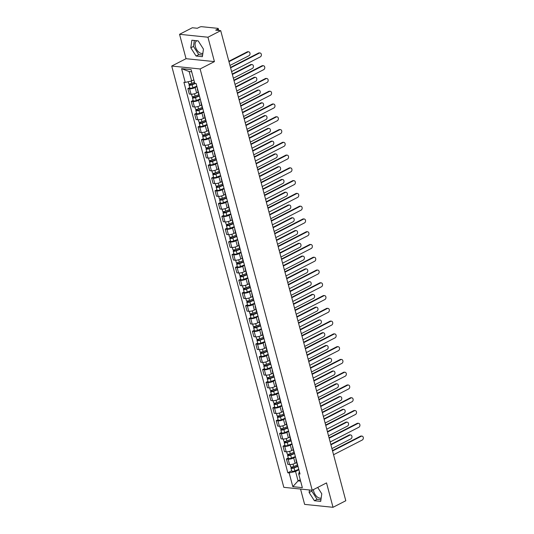 <?xml version="1.0" encoding="UTF-8"?>
<svg xmlns="http://www.w3.org/2000/svg" width="534" height="534" viewBox="0 0 534 534"><rect width="100%" height="100%" fill="white"/><g stroke="black" fill="none" stroke-linecap="round" stroke-linejoin="round"><path stroke-width="0.8" d="M202.867 53.253A6.895 3.985 62.8 0 1 195.391 46.612A6.895 3.985 62.8 0 1 196.666 40.924A6.895 3.985 62.8 0 1 197.093 40.764M321.194 497.955A6.895 3.985 62.8 0 1 313.712 491.313A6.895 3.985 62.8 0 1 313.418 489.625M300.549 489.051L304.627 504.383L333.016 507.3L345.798 500.745L220.716 30.665L207.94 37.22L179.551 34.303L186.039 58.7L171.721 66.042L283.821 487.335L312.21 490.245L200.117 68.959L214.428 61.61L207.94 37.22M179.551 34.303L192.327 27.748L197.346 28.262L199.342 27.241A1.769 0.507 -14.9 0 1 201.759 26.7L217.832 28.349A1.769 0.507 -14.9 0 1 218.252 28.556L218.76 30.465M333.016 507.3L326.528 482.903L312.21 490.245M218.019 30.385L217.678 29.123L215.689 30.144L220.716 30.665M217.678 29.123A1.769 0.507 -14.9 0 0 218.252 28.556M196.946 86.628L195.157 87.543A4.065 1.168 165.1 0 1 189.59 88.791L187.861 88.611L189.296 94.017L191.032 94.191A4.065 1.168 -14.9 0 0 196.592 92.943L198.141 92.155M197.72 89.552A4.065 1.168 165.1 0 1 197.36 89.218A4.065 1.168 165.1 0 1 197.507 88.751M189.744 87.643L187.861 88.611M197.36 89.218L198.795 94.618A4.065 1.168 -14.9 0 0 199.162 94.952M200.343 99.397L198.555 100.312A4.065 1.168 165.1 0 1 192.988 101.56L191.259 101.38L192.694 106.787L194.429 106.96A4.065 1.168 -14.9 0 0 199.99 105.719L201.538 104.924M201.118 102.321A4.065 1.168 165.1 0 1 200.757 101.987A4.065 1.168 165.1 0 1 200.904 101.52M193.141 100.419L191.259 101.38M200.757 101.987L202.192 107.394A4.065 1.168 -14.9 0 0 202.56 107.728M203.741 112.167L201.952 113.088A4.065 1.168 165.1 0 1 196.385 114.329L194.656 114.156L196.091 119.556L197.827 119.736A4.065 1.168 -14.9 0 0 203.394 118.488L204.936 117.694M204.515 115.097A4.065 1.168 165.1 0 1 204.155 114.763A4.065 1.168 165.1 0 1 204.302 114.289M196.539 113.188L194.656 114.156M204.155 114.763L205.59 120.163A4.065 1.168 -14.9 0 0 205.957 120.497M207.139 124.943L205.35 125.857A4.065 1.168 165.1 0 1 199.783 127.105L198.054 126.925L199.489 132.325L201.225 132.505A4.065 1.168 -14.9 0 0 206.792 131.257L208.333 130.47M207.92 127.866A4.065 1.168 165.1 0 1 207.552 127.533A4.065 1.168 165.1 0 1 207.706 127.059M199.936 125.957L198.054 126.925M207.552 127.533L208.988 132.933A4.065 1.168 -14.9 0 0 209.355 133.266M210.536 137.712L208.747 138.626A4.065 1.168 165.1 0 1 203.187 139.875L201.452 139.694L202.887 145.101L204.622 145.275A4.065 1.168 -14.9 0 0 210.189 144.033L211.731 143.239M211.317 140.636A4.065 1.168 165.1 0 1 210.95 140.302A4.065 1.168 165.1 0 1 211.104 139.835M203.334 138.733L201.452 139.694M210.95 140.302L212.385 145.709A4.065 1.168 -14.9 0 0 212.752 146.042M213.934 150.481L212.145 151.396A4.065 1.168 165.1 0 1 206.585 152.644L204.849 152.47L206.291 157.87L208.02 158.051A4.065 1.168 -14.9 0 0 213.587 156.802L215.129 156.008M214.715 153.405A4.065 1.168 165.1 0 1 214.348 153.078A4.065 1.168 165.1 0 1 214.501 152.604M206.731 151.502L204.849 152.47M214.348 153.078L215.789 158.478A4.065 1.168 -14.9 0 0 216.15 158.812M217.331 163.25L215.542 164.172A4.065 1.168 165.1 0 1 209.982 165.42L208.247 165.24L209.688 170.64L211.417 170.82A4.065 1.168 -14.9 0 0 216.984 169.572L218.526 168.784M218.112 166.181A4.065 1.168 165.1 0 1 217.745 165.847A4.065 1.168 165.1 0 1 217.899 165.373M210.129 164.272L208.247 165.24M217.745 165.847L219.187 171.247A4.065 1.168 -14.9 0 0 219.547 171.581M220.729 176.026L218.947 176.941A4.065 1.168 165.1 0 1 213.38 178.189L211.644 178.009L213.086 183.416L214.815 183.589A4.065 1.168 -14.9 0 0 220.382 182.348L221.924 181.553M221.51 178.95A4.065 1.168 165.1 0 1 221.143 178.616A4.065 1.168 165.1 0 1 221.296 178.149M213.527 177.048L211.644 178.009M221.143 178.616L222.585 184.023A4.065 1.168 -14.9 0 0 222.945 184.357M224.126 188.796L222.344 189.71A4.065 1.168 165.1 0 1 216.777 190.958L215.042 190.785L216.484 196.185L218.212 196.365A4.065 1.168 -14.9 0 0 223.779 195.117L225.321 194.323M224.907 191.719A4.065 1.168 165.1 0 1 224.54 191.386A4.065 1.168 165.1 0 1 224.694 190.918M216.931 189.817L215.042 190.785M224.54 191.386L225.982 196.792A4.065 1.168 -14.9 0 0 226.343 197.126M227.531 201.565L225.742 202.486A4.065 1.168 165.1 0 1 220.175 203.728L218.446 203.554L219.881 208.954L221.61 209.134A4.065 1.168 -14.9 0 0 227.177 207.886L228.726 207.092M228.305 204.495A4.065 1.168 165.1 0 1 227.945 204.162A4.065 1.168 165.1 0 1 228.091 203.688M220.328 202.586L218.446 203.554M227.945 204.162L229.38 209.562A4.065 1.168 -14.9 0 0 229.747 209.895M230.928 214.341L229.139 215.255A4.065 1.168 165.1 0 1 223.572 216.504L221.844 216.323L223.279 221.73L225.008 221.904A4.065 1.168 -14.9 0 0 230.575 220.655L232.123 219.868M231.703 217.265A4.065 1.168 165.1 0 1 231.342 216.931A4.065 1.168 165.1 0 1 231.489 216.464M223.726 215.356L221.844 216.323M231.342 216.931L232.777 222.338A4.065 1.168 -14.9 0 0 233.144 222.665M234.326 227.11L232.537 228.025A4.065 1.168 165.1 0 1 226.97 229.273L225.241 229.093L226.676 234.499L228.412 234.68A4.065 1.168 -14.9 0 0 233.972 233.431L235.521 232.637M235.1 230.034A4.065 1.168 165.1 0 1 234.74 229.7A4.065 1.168 165.1 0 1 234.887 229.233M227.124 228.131L225.241 229.093M234.74 229.7L236.175 235.107A4.065 1.168 -14.9 0 0 236.542 235.441M237.723 239.879L235.935 240.801A4.065 1.168 165.1 0 1 230.368 242.042L228.639 241.869L230.074 247.269L231.809 247.449A4.065 1.168 -14.9 0 0 237.37 246.201L238.918 245.406M238.498 242.81A4.065 1.168 165.1 0 1 238.137 242.476A4.065 1.168 165.1 0 1 238.284 242.002M230.521 240.901L228.639 241.869M238.137 242.476L239.572 247.876A4.065 1.168 -14.9 0 0 239.94 248.21M241.121 252.655L239.332 253.57A4.065 1.168 165.1 0 1 233.765 254.818L232.036 254.638L233.471 260.045L235.207 260.218A4.065 1.168 -14.9 0 0 240.774 258.97L242.316 258.182M241.895 255.579A4.065 1.168 165.1 0 1 241.535 255.245A4.065 1.168 165.1 0 1 241.682 254.778M233.919 253.67L232.036 254.638M241.535 255.245L242.97 260.645A4.065 1.168 -14.9 0 0 243.337 260.979M244.519 265.425L242.73 266.339A4.065 1.168 165.1 0 1 237.163 267.587L235.434 267.407L236.869 272.814L238.605 272.987A4.065 1.168 -14.9 0 0 244.172 271.746L245.713 270.952M245.3 268.348A4.065 1.168 165.1 0 1 244.932 268.015A4.065 1.168 165.1 0 1 245.086 267.547M237.316 266.446L235.434 267.407M244.932 268.015L246.368 273.421A4.065 1.168 -14.9 0 0 246.735 273.755M247.916 278.194L246.127 279.115A4.065 1.168 165.1 0 1 240.567 280.357L238.832 280.183L240.267 285.583L242.002 285.763A4.065 1.168 -14.9 0 0 247.569 284.515L249.111 283.721M248.697 281.124A4.065 1.168 165.1 0 1 248.33 280.791A4.065 1.168 165.1 0 1 248.484 280.317M240.714 279.215L238.832 280.183M248.33 280.791L249.765 286.191A4.065 1.168 -14.9 0 0 250.132 286.524M251.314 290.97L249.525 291.884A4.065 1.168 165.1 0 1 243.965 293.133L242.229 292.952L243.671 298.352L245.4 298.533A4.065 1.168 -14.9 0 0 250.967 297.284L252.509 296.497M252.095 293.894A4.065 1.168 165.1 0 1 251.728 293.56A4.065 1.168 165.1 0 1 251.881 293.086M244.111 291.985L242.229 292.952M251.728 293.56L253.169 298.96A4.065 1.168 -14.9 0 0 253.53 299.294M254.711 303.739L252.929 304.654A4.065 1.168 165.1 0 1 247.362 305.902L245.627 305.722L247.068 311.128L248.797 311.302A4.065 1.168 -14.9 0 0 254.364 310.06L255.906 309.266M255.492 306.663A4.065 1.168 165.1 0 1 255.125 306.329A4.065 1.168 165.1 0 1 255.279 305.862M247.509 304.76L245.627 305.722M255.125 306.329L256.567 311.736A4.065 1.168 -14.9 0 0 256.927 312.07M258.109 316.508L256.327 317.423A4.065 1.168 165.1 0 1 250.76 318.671L249.024 318.498L250.466 323.898L252.195 324.078A4.065 1.168 -14.9 0 0 257.762 322.83L259.304 322.035M258.89 319.432A4.065 1.168 165.1 0 1 258.523 319.105A4.065 1.168 165.1 0 1 258.676 318.631M250.907 317.53L249.024 318.498M258.523 319.105L259.965 324.505A4.065 1.168 -14.9 0 0 260.325 324.839M261.506 329.278L259.724 330.199A4.065 1.168 165.1 0 1 254.157 331.447L252.422 331.267L253.864 336.667L255.592 336.847A4.065 1.168 -14.9 0 0 261.159 335.599L262.701 334.811M262.287 332.208A4.065 1.168 165.1 0 1 261.92 331.874A4.065 1.168 165.1 0 1 262.074 331.4M254.311 330.299L252.422 331.267M261.92 331.874L263.362 337.274A4.065 1.168 -14.9 0 0 263.723 337.608M264.911 342.054L263.122 342.968A4.065 1.168 165.1 0 1 257.555 344.216L255.826 344.036L257.261 349.443L258.99 349.616A4.065 1.168 -14.9 0 0 264.557 348.375L266.106 347.581M265.685 344.977A4.065 1.168 165.1 0 1 265.325 344.644A4.065 1.168 165.1 0 1 265.471 344.176M257.708 343.075L255.826 344.036M265.325 344.644L266.76 350.05A4.065 1.168 -14.9 0 0 267.127 350.384M268.308 354.823L266.519 355.737A4.065 1.168 165.1 0 1 260.952 356.986L259.224 356.812L260.659 362.212L262.388 362.392A4.065 1.168 -14.9 0 0 267.955 361.144L269.503 360.35M269.083 357.747A4.065 1.168 165.1 0 1 268.722 357.413A4.065 1.168 165.1 0 1 268.869 356.946M261.106 355.844L259.224 356.812M268.722 357.413L270.157 362.82A4.065 1.168 -14.9 0 0 270.524 363.153M271.706 367.592L269.917 368.513A4.065 1.168 165.1 0 1 264.35 369.755L262.621 369.581L264.056 374.981L265.792 375.162A4.065 1.168 -14.9 0 0 271.352 373.913L272.901 373.119M272.48 370.523A4.065 1.168 165.1 0 1 272.12 370.189A4.065 1.168 165.1 0 1 272.267 369.715M264.504 368.614L262.621 369.581M272.12 370.189L273.555 375.589A4.065 1.168 -14.9 0 0 273.922 375.923M275.103 380.368L273.315 381.283A4.065 1.168 165.1 0 1 267.748 382.531L266.019 382.351L267.454 387.757L269.189 387.931A4.065 1.168 -14.9 0 0 274.75 386.683L276.298 385.895M275.878 383.292A4.065 1.168 165.1 0 1 275.517 382.958A4.065 1.168 165.1 0 1 275.664 382.491M267.901 381.383L266.019 382.351M275.517 382.958L276.952 388.365A4.065 1.168 -14.9 0 0 277.32 388.692M278.501 393.137L276.712 394.052A4.065 1.168 165.1 0 1 271.145 395.3L269.416 395.12L270.851 400.527L272.587 400.707A4.065 1.168 -14.9 0 0 278.154 399.459L279.696 398.664M279.282 396.061A4.065 1.168 165.1 0 1 278.915 395.727A4.065 1.168 165.1 0 1 279.062 395.26M271.299 394.159L269.416 395.12M278.915 395.727L280.35 401.134A4.065 1.168 -14.9 0 0 280.717 401.468M281.899 405.907L280.11 406.828A4.065 1.168 165.1 0 1 274.543 408.069L272.814 407.896L274.249 413.296L275.985 413.476A4.065 1.168 -14.9 0 0 281.551 412.228L283.093 411.434M282.68 408.837A4.065 1.168 165.1 0 1 282.312 408.503A4.065 1.168 165.1 0 1 282.466 408.029M274.696 406.928L272.814 407.896M282.312 408.503L283.748 413.903A4.065 1.168 -14.9 0 0 284.115 414.237M285.296 418.683L283.507 419.597A4.065 1.168 165.1 0 1 277.947 420.845L276.212 420.665L277.647 426.072L279.382 426.245A4.065 1.168 -14.9 0 0 284.949 424.997L286.491 424.21M286.077 421.606A4.065 1.168 165.1 0 1 285.71 421.273A4.065 1.168 165.1 0 1 285.864 420.805M278.094 419.697L276.212 420.665M285.71 421.273L287.145 426.673A4.065 1.168 -14.9 0 0 287.512 427.006M288.694 431.452L286.905 432.366A4.065 1.168 165.1 0 1 281.345 433.615L279.609 433.434L281.051 438.841L282.78 439.015A4.065 1.168 -14.9 0 0 288.347 437.773L289.889 436.979M289.475 434.376A4.065 1.168 165.1 0 1 289.108 434.042A4.065 1.168 165.1 0 1 289.261 433.575M281.491 432.473L279.609 433.434M289.108 434.042L290.549 439.449A4.065 1.168 -14.9 0 0 290.91 439.782M292.091 444.221L290.309 445.142A4.065 1.168 165.1 0 1 284.742 446.384L283.007 446.21L284.448 451.61L286.177 451.791A4.065 1.168 -14.9 0 0 291.744 450.542L293.286 449.748M292.872 447.152A4.065 1.168 165.1 0 1 292.505 446.818A4.065 1.168 165.1 0 1 292.659 446.344M284.889 445.243L283.007 446.21M292.505 446.818L293.947 452.218A4.065 1.168 -14.9 0 0 294.307 452.552M295.489 456.997L293.707 457.912A4.065 1.168 165.1 0 1 288.14 459.16L286.404 458.98L287.846 464.38L289.575 464.56A4.065 1.168 -14.9 0 0 295.142 463.312L296.684 462.524M296.27 459.921A4.065 1.168 165.1 0 1 295.903 459.587A4.065 1.168 165.1 0 1 296.056 459.113M288.287 458.012L286.404 458.98M295.903 459.587L297.345 464.987A4.065 1.168 -14.9 0 0 297.705 465.321M191.706 71.81L189.149 71.549L191.653 80.968L193.842 79.846M191.653 80.968L185.245 82.403L181.58 68.646L191.125 69.627L194.783 83.377L196.118 83.518L300.021 474.025L298.686 473.892L302.351 487.642L292.806 486.661L289.148 472.91L295.562 471.475L298.065 480.887L300.622 481.147M185.245 82.403L183.91 82.263L287.813 472.77L289.148 472.91M171.721 66.042L200.117 68.959M186.039 58.7L214.428 61.61M202.386 56.671L203.447 49.101L198.181 40.871L191.853 40.224L190.792 47.8L196.058 56.023L202.386 56.671M309.473 489.965L309.119 492.502L314.386 500.725L320.714 501.379L321.775 493.803L317.697 487.435M300.255 479.766L298.065 480.887L292.806 486.661M298.886 469.766L295.562 471.475M298.686 473.892L299.394 471.676M291.691 470.788L287.813 472.77M181.58 68.646L189.149 71.549M194.323 40.477L193.488 46.418L198.755 54.642L202.613 55.035M198.755 54.642L196.058 56.023M193.488 46.418L190.792 47.8M311.943 490.219L311.816 491.12L317.083 499.343L320.941 499.744M317.083 499.343L314.386 500.725M311.816 491.12L309.119 492.502M230.501 67.438L258.589 53.026A2.036 1.555 -84.1 0 1 259.304 52.886L260.038 52.966A2.036 1.555 95.9 0 0 259.33 53.106L230.608 67.838M231.609 71.603L260.332 56.871A2.036 1.555 95.9 0 0 261.386 54.682A2.036 1.555 95.9 0 0 260.038 52.966M194.496 82.309L191.753 83.391A2.209 0.634 165.1 0 1 188.669 83.598L188.175 81.742M194.776 83.357L191.626 84.599L190.144 84.699L190.338 83.785M229.974 65.448L248.977 55.703A2.036 1.555 95.9 0 0 250.025 53.513A2.036 1.555 95.9 0 0 248.684 51.798A2.036 1.555 95.9 0 0 247.976 51.938L228.973 61.684M195.497 83.451L192.12 84.779A2.209 0.634 165.1 0 1 189.036 84.993A2.209 0.634 165.1 0 1 189.75 84.279L189.643 83.865M196.826 86.188L192.907 87.73A2.209 0.634 165.1 0 1 189.824 87.943L189.036 84.993M228.866 61.283L247.235 51.858A2.036 1.555 -84.1 0 1 247.943 51.718L248.684 51.798M190.618 84.826L189.75 84.279M233.899 80.207L261.994 65.795A2.036 1.555 -84.1 0 1 262.701 65.655L263.436 65.735A2.036 1.555 95.9 0 0 262.728 65.876L234.005 80.607M235.007 84.372L263.729 69.64A2.036 1.555 95.9 0 0 264.784 67.451A2.036 1.555 95.9 0 0 263.436 65.735M237.296 92.983L265.391 78.571A2.036 1.555 -84.1 0 1 266.099 78.431L266.833 78.505A2.036 1.555 95.9 0 0 266.126 78.645L237.403 93.383M238.404 97.148L267.127 82.41A2.036 1.555 95.9 0 0 268.181 80.22A2.036 1.555 95.9 0 0 266.833 78.505M240.694 105.752L268.789 91.341A2.036 1.555 -84.1 0 1 269.496 91.201L270.237 91.274A2.036 1.555 95.9 0 0 269.523 91.414L240.801 106.153M241.802 109.917L270.524 95.185A2.036 1.555 95.9 0 0 271.579 92.989A2.036 1.555 95.9 0 0 270.237 91.274M198.835 94.712L195.15 96.16A2.209 0.634 165.1 0 1 192.066 96.374L191.492 94.218M199.349 95.666L195.023 97.368L193.548 97.468L193.735 96.554M233.371 78.224L252.375 68.472A2.036 1.555 95.9 0 0 253.423 66.283A2.036 1.555 95.9 0 0 252.081 64.567A2.036 1.555 95.9 0 0 251.374 64.707L232.37 74.46M199.442 96.013L195.517 97.555A2.209 0.634 165.1 0 1 192.434 97.762A2.209 0.634 165.1 0 1 193.154 97.048L193.041 96.634M200.223 98.957L196.305 100.499A2.209 0.634 165.1 0 1 193.221 100.712L192.434 97.762M232.263 74.059L250.633 64.634A2.036 1.555 -84.1 0 1 251.34 64.494L252.081 64.567M194.016 97.595L193.154 97.048M202.232 107.481L198.548 108.929A2.209 0.634 165.1 0 1 195.464 109.143L194.89 106.987M202.746 108.435L198.421 110.138L196.946 110.238L197.139 109.33M236.769 90.994L255.773 81.248A2.036 1.555 95.9 0 0 256.821 79.052A2.036 1.555 95.9 0 0 255.479 77.337A2.036 1.555 95.9 0 0 254.771 77.477L235.768 87.229M202.84 108.782L198.915 110.324A2.209 0.634 165.1 0 1 195.831 110.538A2.209 0.634 165.1 0 1 196.552 109.824L196.439 109.41M203.621 111.726L199.703 113.268A2.209 0.634 165.1 0 1 196.619 113.482L195.831 110.538M235.661 86.828L254.03 77.403A2.036 1.555 -84.1 0 1 254.738 77.263L255.479 77.337M197.413 110.364L196.552 109.824M205.63 120.257L201.945 121.705A2.209 0.634 165.1 0 1 198.862 121.912L198.288 119.756M206.144 121.211L201.825 122.907L200.343 123.014L200.537 122.099M240.167 103.763L259.17 94.017A2.036 1.555 95.9 0 0 260.225 91.828A2.036 1.555 95.9 0 0 258.877 90.112A2.036 1.555 95.9 0 0 258.169 90.253L239.165 99.998M206.237 121.552L202.313 123.094A2.209 0.634 165.1 0 1 199.229 123.307A2.209 0.634 165.1 0 1 199.95 122.593L199.836 122.179M207.018 124.502L203.1 126.044A2.209 0.634 165.1 0 1 200.016 126.251L199.229 123.307M239.058 99.598L257.428 90.173A2.036 1.555 -84.1 0 1 258.142 90.032L258.877 90.112M200.811 123.14L199.95 122.593M244.091 118.521L272.186 104.11A2.036 1.555 -84.1 0 1 272.894 103.97L273.635 104.05A2.036 1.555 95.9 0 0 272.921 104.19L244.198 118.922M245.199 122.687L273.929 107.955A2.036 1.555 95.9 0 0 274.977 105.765A2.036 1.555 95.9 0 0 273.635 104.05M247.489 131.297L275.584 116.886A2.036 1.555 -84.1 0 1 276.292 116.746L277.033 116.819A2.036 1.555 95.9 0 0 276.318 116.959L247.596 131.691M248.597 135.462L277.326 120.724A2.036 1.555 95.9 0 0 278.374 118.535A2.036 1.555 95.9 0 0 277.033 116.819M209.028 133.026L205.343 134.475A2.209 0.634 165.1 0 1 202.259 134.688L201.685 132.532M209.542 133.981L205.223 135.683L203.741 135.783L203.935 134.868M243.564 116.539L262.568 106.787A2.036 1.555 95.9 0 0 263.622 104.597A2.036 1.555 95.9 0 0 262.274 102.882A2.036 1.555 95.9 0 0 261.567 103.022L242.563 112.767M209.635 134.321L205.71 135.87A2.209 0.634 165.1 0 1 202.626 136.077A2.209 0.634 165.1 0 1 203.347 135.362L203.234 134.948M210.423 137.271L206.498 138.813A2.209 0.634 165.1 0 1 203.414 139.027L202.626 136.077M242.456 112.374L260.826 102.949A2.036 1.555 -84.1 0 1 261.54 102.808L262.274 102.882M204.208 135.91L203.347 135.362M212.425 145.795L208.741 147.244A2.209 0.634 165.1 0 1 205.657 147.457L205.083 145.301M212.939 146.75L208.62 148.452L207.139 148.552L207.332 147.638M246.962 129.308L265.965 119.563A2.036 1.555 95.9 0 0 267.02 117.367A2.036 1.555 95.9 0 0 265.672 115.651A2.036 1.555 95.9 0 0 264.964 115.791L245.96 125.543M213.033 147.097L209.108 148.639A2.209 0.634 165.1 0 1 206.031 148.852A2.209 0.634 165.1 0 1 206.745 148.138L206.631 147.718M213.82 150.041L209.895 151.583A2.209 0.634 165.1 0 1 206.812 151.796L206.031 148.852M245.854 125.143L264.23 115.718A2.036 1.555 -84.1 0 1 264.937 115.578L265.672 115.651M207.606 148.679L206.745 148.138M250.893 144.067L278.982 129.655A2.036 1.555 -84.1 0 1 279.689 129.515L280.43 129.588A2.036 1.555 95.9 0 0 279.723 129.729L250.993 144.467M252.001 148.232L280.724 133.5A2.036 1.555 95.9 0 0 281.772 131.304A2.036 1.555 95.9 0 0 280.43 129.588M254.291 156.836L282.379 142.424A2.036 1.555 -84.1 0 1 283.087 142.284L283.828 142.364A2.036 1.555 95.9 0 0 283.12 142.505L254.398 157.236M255.399 161.001L284.121 146.269A2.036 1.555 95.9 0 0 285.169 144.08A2.036 1.555 95.9 0 0 283.828 142.364M257.688 169.605L285.777 155.2A2.036 1.555 -84.1 0 1 286.484 155.06L287.225 155.134A2.036 1.555 95.9 0 0 286.518 155.274L257.795 170.006M258.796 173.777L287.519 159.039A2.036 1.555 95.9 0 0 288.567 156.849A2.036 1.555 95.9 0 0 287.225 155.134M261.086 182.381L289.174 167.97A2.036 1.555 -84.1 0 1 289.882 167.83L290.623 167.903A2.036 1.555 95.9 0 0 289.915 168.043L261.193 182.782M262.194 186.546L290.917 171.808A2.036 1.555 95.9 0 0 291.964 169.618A2.036 1.555 95.9 0 0 290.623 167.903M264.484 195.15L292.572 180.739A2.036 1.555 -84.1 0 1 293.286 180.599L294.02 180.679A2.036 1.555 95.9 0 0 293.313 180.819L264.59 195.551M265.592 199.316L294.314 184.584A2.036 1.555 95.9 0 0 295.369 182.394A2.036 1.555 95.9 0 0 294.02 180.679M267.881 207.92L295.969 193.515A2.036 1.555 -84.1 0 1 296.684 193.375L297.418 193.448A2.036 1.555 95.9 0 0 296.71 193.588L267.988 208.32M268.989 212.085L297.712 197.353A2.036 1.555 95.9 0 0 298.766 195.164A2.036 1.555 95.9 0 0 297.418 193.448M271.279 220.696L299.374 206.284A2.036 1.555 -84.1 0 1 300.081 206.144L300.816 206.217A2.036 1.555 95.9 0 0 300.108 206.358L271.385 221.096M272.387 224.861L301.109 210.122A2.036 1.555 95.9 0 0 302.164 207.933A2.036 1.555 95.9 0 0 300.816 206.217M274.676 233.465L302.771 219.053A2.036 1.555 -84.1 0 1 303.479 218.913L304.213 218.987A2.036 1.555 95.9 0 0 303.506 219.134L274.783 233.865M275.784 237.63L304.507 222.898A2.036 1.555 95.9 0 0 305.561 220.709A2.036 1.555 95.9 0 0 304.213 218.987M215.823 158.565L212.138 160.02A2.209 0.634 165.1 0 1 209.054 160.227L208.48 158.071M216.343 159.526L212.018 161.221L210.536 161.328L210.73 160.414M250.359 142.077L269.363 132.332A2.036 1.555 95.9 0 0 270.418 130.142A2.036 1.555 95.9 0 0 269.069 128.427A2.036 1.555 95.9 0 0 268.362 128.567L249.358 138.313M216.43 159.866L212.512 161.408A2.209 0.634 165.1 0 1 209.428 161.622A2.209 0.634 165.1 0 1 210.142 160.908L210.036 160.494M217.218 162.817L213.293 164.359A2.209 0.634 165.1 0 1 210.209 164.565L209.428 161.622M249.251 137.912L267.627 128.487A2.036 1.555 -84.1 0 1 268.335 128.347L269.069 128.427M211.003 161.448L210.142 160.908M219.22 171.341L215.536 172.789A2.209 0.634 165.1 0 1 212.452 173.003L211.878 170.847M219.741 172.295L215.416 173.997L213.934 174.097L214.127 173.183M253.757 154.853L272.761 145.101A2.036 1.555 95.9 0 0 273.815 142.912A2.036 1.555 95.9 0 0 272.474 141.196A2.036 1.555 95.9 0 0 271.759 141.336L252.756 151.082M219.828 172.636L215.91 174.177A2.209 0.634 165.1 0 1 212.826 174.391A2.209 0.634 165.1 0 1 213.54 173.677L213.433 173.263M220.615 175.586L216.691 177.128A2.209 0.634 165.1 0 1 213.607 177.341L212.826 174.391M252.649 150.681L271.025 141.263A2.036 1.555 -84.1 0 1 271.733 141.123L272.474 141.196M214.401 174.224L214.281 173.75L213.54 173.677M222.625 184.11L218.933 185.558A2.209 0.634 165.1 0 1 215.849 185.772L215.275 183.616M223.139 185.064L218.813 186.767L217.331 186.867L217.525 185.952M257.161 167.623L276.165 157.87A2.036 1.555 95.9 0 0 277.213 155.681A2.036 1.555 95.9 0 0 275.871 153.966A2.036 1.555 95.9 0 0 275.157 154.106L256.153 163.858M223.225 185.411L219.307 186.953A2.209 0.634 165.1 0 1 216.223 187.16A2.209 0.634 165.1 0 1 216.938 186.446L216.831 186.032M224.013 188.355L220.088 189.897A2.209 0.634 165.1 0 1 217.004 190.111L216.223 187.16M256.046 163.457L274.423 154.032A2.036 1.555 -84.1 0 1 275.13 153.892L275.871 153.966M217.805 186.993L216.938 186.446M226.022 196.879L222.331 198.334A2.209 0.634 165.1 0 1 219.247 198.541L218.673 196.385M226.536 197.84L222.211 199.536L220.729 199.636L220.922 198.728M260.559 180.392L279.562 170.646A2.036 1.555 95.9 0 0 280.61 168.457A2.036 1.555 95.9 0 0 279.269 166.742A2.036 1.555 95.9 0 0 278.554 166.882L259.551 176.627M226.63 198.181L222.705 199.723A2.209 0.634 165.1 0 1 219.621 199.936A2.209 0.634 165.1 0 1 220.335 199.222L220.228 198.808M227.411 201.131L223.486 202.673A2.209 0.634 165.1 0 1 220.402 202.88L219.621 199.936M259.451 176.227L277.82 166.802A2.036 1.555 -84.1 0 1 278.528 166.661L279.269 166.742M221.203 199.763L220.335 199.222M229.42 209.655L225.728 211.104A2.209 0.634 165.1 0 1 222.645 211.317L222.077 209.154M229.934 210.61L225.608 212.312L224.126 212.412L224.32 211.497M263.956 193.161L282.96 183.416A2.036 1.555 95.9 0 0 284.008 181.226A2.036 1.555 95.9 0 0 282.666 179.511A2.036 1.555 95.9 0 0 281.959 179.651L262.955 189.396M230.027 210.95L226.102 212.492A2.209 0.634 165.1 0 1 223.018 212.706A2.209 0.634 165.1 0 1 223.733 211.991L223.626 211.577M230.808 213.9L226.883 215.442A2.209 0.634 165.1 0 1 223.799 215.656L223.018 212.706M262.848 188.996L281.218 179.578A2.036 1.555 -84.1 0 1 281.925 179.431L282.666 179.511M224.6 212.539L223.733 211.991M232.817 222.424L229.133 223.873A2.209 0.634 165.1 0 1 226.049 224.086L225.475 221.93M233.331 223.379L229.006 225.081L227.531 225.181L227.718 224.267M267.354 205.937L286.358 196.185A2.036 1.555 95.9 0 0 287.405 193.996A2.036 1.555 95.9 0 0 286.064 192.28A2.036 1.555 95.9 0 0 285.356 192.42L266.353 202.172M233.425 223.726L229.5 225.268A2.209 0.634 165.1 0 1 226.416 225.475A2.209 0.634 165.1 0 1 227.13 224.761L227.023 224.347M234.206 226.67L230.287 228.212A2.209 0.634 165.1 0 1 227.204 228.425L226.416 225.475M266.246 201.772L284.615 192.347A2.036 1.555 -84.1 0 1 285.323 192.207L286.064 192.28M227.998 225.308L227.13 224.761M236.215 235.194L232.53 236.649A2.209 0.634 165.1 0 1 229.446 236.856L228.872 234.7M236.729 236.148L232.403 237.85L230.928 237.95L231.115 237.043M270.751 218.706L289.755 208.961A2.036 1.555 95.9 0 0 290.803 206.771A2.036 1.555 95.9 0 0 289.461 205.049A2.036 1.555 95.9 0 0 288.754 205.189L269.75 214.942M236.822 236.495L232.897 238.037A2.209 0.634 165.1 0 1 229.814 238.251A2.209 0.634 165.1 0 1 230.534 237.537L230.421 237.123M237.603 239.439L233.685 240.988A2.209 0.634 165.1 0 1 230.601 241.194L229.814 238.251M269.643 214.541L288.013 205.116A2.036 1.555 -84.1 0 1 288.72 204.976L289.461 205.049M231.396 238.077L230.534 237.537M239.612 247.97L235.928 249.418A2.209 0.634 165.1 0 1 232.844 249.625L232.27 247.469M240.126 248.924L235.801 250.626L234.326 250.726L234.519 249.812M274.149 231.476L293.153 221.73A2.036 1.555 95.9 0 0 294.201 219.541A2.036 1.555 95.9 0 0 292.859 217.825A2.036 1.555 95.9 0 0 292.151 217.965L273.148 227.711M240.22 249.265L236.295 250.806A2.209 0.634 165.1 0 1 233.211 251.02A2.209 0.634 165.1 0 1 233.932 250.306L233.819 249.892M241.001 252.215L237.083 253.757A2.209 0.634 165.1 0 1 233.999 253.97L233.211 251.02M273.041 227.31L291.41 217.885A2.036 1.555 -84.1 0 1 292.118 217.745L292.859 217.825M234.793 250.853L233.932 250.306M278.074 246.234L306.169 231.823A2.036 1.555 -84.1 0 1 306.876 231.683L307.617 231.763A2.036 1.555 95.9 0 0 306.903 231.903L278.181 246.635M279.182 250.399L307.904 235.668A2.036 1.555 95.9 0 0 308.959 233.478A2.036 1.555 95.9 0 0 307.617 231.763M281.471 259.01L309.566 244.599A2.036 1.555 -84.1 0 1 310.274 244.459L311.015 244.532A2.036 1.555 95.9 0 0 310.301 244.672L281.578 259.411M282.579 263.175L311.309 248.437A2.036 1.555 95.9 0 0 312.357 246.247A2.036 1.555 95.9 0 0 311.015 244.532M284.869 271.779L312.964 257.368A2.036 1.555 -84.1 0 1 313.672 257.228L314.413 257.301A2.036 1.555 95.9 0 0 313.705 257.441L284.976 272.18M285.977 275.945L314.706 261.213A2.036 1.555 95.9 0 0 315.754 259.017A2.036 1.555 95.9 0 0 314.413 257.301M288.273 284.549L316.362 270.137A2.036 1.555 -84.1 0 1 317.069 269.997L317.81 270.077A2.036 1.555 95.9 0 0 317.103 270.217L288.373 284.949M289.381 288.714L318.104 273.982A2.036 1.555 95.9 0 0 319.152 271.793A2.036 1.555 95.9 0 0 317.81 270.077M291.671 297.325L319.759 282.913A2.036 1.555 -84.1 0 1 320.467 282.773L321.208 282.846A2.036 1.555 95.9 0 0 320.5 282.987L291.778 297.718M292.779 301.49L321.501 286.751A2.036 1.555 95.9 0 0 322.549 284.562A2.036 1.555 95.9 0 0 321.208 282.846M295.068 310.094L323.157 295.682A2.036 1.555 -84.1 0 1 323.864 295.542L324.605 295.616A2.036 1.555 95.9 0 0 323.898 295.756L295.175 310.494M296.176 314.259L324.899 299.527A2.036 1.555 95.9 0 0 325.947 297.331A2.036 1.555 95.9 0 0 324.605 295.616M298.466 322.863L326.554 308.452A2.036 1.555 -84.1 0 1 327.262 308.312L328.003 308.392A2.036 1.555 95.9 0 0 327.295 308.532L298.573 323.264M299.574 327.028L328.297 312.297A2.036 1.555 95.9 0 0 329.344 310.107A2.036 1.555 95.9 0 0 328.003 308.392M301.864 335.632L329.952 321.228A2.036 1.555 -84.1 0 1 330.666 321.088L331.4 321.161A2.036 1.555 95.9 0 0 330.693 321.301L301.97 336.033M302.972 339.804L331.694 325.066A2.036 1.555 95.9 0 0 332.749 322.876A2.036 1.555 95.9 0 0 331.4 321.161M305.261 348.408L333.349 333.997A2.036 1.555 -84.1 0 1 334.064 333.857L334.798 333.93A2.036 1.555 95.9 0 0 334.09 334.07L305.368 348.809M306.369 352.574L335.092 337.835A2.036 1.555 95.9 0 0 336.146 335.646A2.036 1.555 95.9 0 0 334.798 333.93M308.659 361.178L336.754 346.766A2.036 1.555 -84.1 0 1 337.461 346.626L338.196 346.706A2.036 1.555 95.9 0 0 337.488 346.846L308.765 361.578M309.767 365.343L338.489 350.611A2.036 1.555 95.9 0 0 339.544 348.422A2.036 1.555 95.9 0 0 338.196 346.706M312.056 373.947L340.151 359.542A2.036 1.555 -84.1 0 1 340.859 359.402L341.593 359.475A2.036 1.555 95.9 0 0 340.886 359.616L312.163 374.347M313.164 378.112L341.887 363.38A2.036 1.555 95.9 0 0 342.941 361.191A2.036 1.555 95.9 0 0 341.593 359.475M315.454 386.723L343.549 372.311A2.036 1.555 -84.1 0 1 344.256 372.171L344.997 372.245A2.036 1.555 95.9 0 0 344.283 372.385L315.561 387.123M316.562 390.888L345.284 376.15A2.036 1.555 95.9 0 0 346.339 373.96A2.036 1.555 95.9 0 0 344.997 372.245M318.851 399.492L346.946 385.081A2.036 1.555 -84.1 0 1 347.654 384.941L348.395 385.014A2.036 1.555 95.9 0 0 347.681 385.161L318.958 399.893M319.959 403.657L348.689 388.926A2.036 1.555 95.9 0 0 349.737 386.736A2.036 1.555 95.9 0 0 348.395 385.014M322.249 412.261L350.344 397.85A2.036 1.555 -84.1 0 1 351.052 397.71L351.793 397.79A2.036 1.555 95.9 0 0 351.085 397.93L322.356 412.662M323.357 416.427L352.086 401.695A2.036 1.555 95.9 0 0 353.134 399.505A2.036 1.555 95.9 0 0 351.793 397.79M325.653 425.037L353.742 410.626A2.036 1.555 -84.1 0 1 354.449 410.486L355.19 410.559A2.036 1.555 95.9 0 0 354.483 410.699L325.753 425.438M326.761 429.202L355.484 414.464A2.036 1.555 95.9 0 0 356.532 412.275A2.036 1.555 95.9 0 0 355.19 410.559M243.01 260.739L239.325 262.187A2.209 0.634 165.1 0 1 236.242 262.401L235.668 260.245M243.524 261.693L239.205 263.396L237.723 263.496L237.917 262.581M277.546 244.252L296.55 234.499A2.036 1.555 95.9 0 0 297.605 232.31A2.036 1.555 95.9 0 0 296.257 230.595A2.036 1.555 95.9 0 0 295.549 230.735L276.545 240.487M243.617 262.04L239.693 263.582A2.209 0.634 165.1 0 1 236.609 263.789A2.209 0.634 165.1 0 1 237.33 263.075L237.216 262.661M244.398 264.984L240.48 266.526A2.209 0.634 165.1 0 1 237.396 266.74L236.609 263.789M276.438 240.086L294.808 230.661A2.036 1.555 -84.1 0 1 295.522 230.521L296.257 230.595M238.191 263.622L237.33 263.075M246.408 273.508L242.723 274.957A2.209 0.634 165.1 0 1 239.639 275.17L239.065 273.014M246.922 274.463L242.603 276.165L241.121 276.265L241.315 275.357M280.944 257.021L299.948 247.275A2.036 1.555 95.9 0 0 301.002 245.079A2.036 1.555 95.9 0 0 299.654 243.364A2.036 1.555 95.9 0 0 298.947 243.504L279.943 253.256M247.015 274.81L243.09 276.352A2.209 0.634 165.1 0 1 240.006 276.565A2.209 0.634 165.1 0 1 240.727 275.851L240.614 275.437M247.803 277.753L243.878 279.295A2.209 0.634 165.1 0 1 240.794 279.509L240.006 276.565M279.836 252.856L298.206 243.431A2.036 1.555 -84.1 0 1 298.92 243.29L299.654 243.364M241.588 276.392L240.727 275.851M249.805 286.284L246.121 287.733A2.209 0.634 165.1 0 1 243.037 287.939L242.463 285.783M250.319 287.239L246 288.934L244.519 289.041L244.712 288.126M284.342 269.79L303.345 260.045A2.036 1.555 95.9 0 0 304.4 257.855A2.036 1.555 95.9 0 0 303.052 256.14A2.036 1.555 95.9 0 0 302.344 256.28L283.34 266.025M250.413 287.579L246.494 289.121A2.209 0.634 165.1 0 1 243.411 289.335A2.209 0.634 165.1 0 1 244.125 288.62L244.011 288.206M251.2 290.529L247.275 292.071A2.209 0.634 165.1 0 1 244.192 292.278L243.411 289.335M283.234 265.625L301.61 256.2A2.036 1.555 -84.1 0 1 302.317 256.06L303.052 256.14M244.986 289.168L244.866 288.694L244.125 288.62M253.203 299.053L249.518 300.502A2.209 0.634 165.1 0 1 246.434 300.715L245.86 298.559M253.723 300.008L249.398 301.71L247.916 301.81L248.11 300.896M287.739 282.566L306.743 272.814A2.036 1.555 95.9 0 0 307.798 270.625A2.036 1.555 95.9 0 0 306.449 268.909A2.036 1.555 95.9 0 0 305.742 269.049L286.738 278.795M253.81 300.348L249.892 301.897A2.209 0.634 165.1 0 1 246.808 302.104A2.209 0.634 165.1 0 1 247.522 301.39L247.416 300.976M254.598 303.299L250.673 304.841A2.209 0.634 165.1 0 1 247.589 305.054L246.808 302.104M286.631 278.401L305.007 268.976A2.036 1.555 -84.1 0 1 305.715 268.836L306.449 268.909M248.383 301.937L247.522 301.39M256.6 311.823L252.916 313.271A2.209 0.634 165.1 0 1 249.832 313.485L249.258 311.329M257.121 312.777L252.796 314.479L251.314 314.579L251.507 313.665M291.137 295.335L310.141 285.59A2.036 1.555 95.9 0 0 311.195 283.394A2.036 1.555 95.9 0 0 309.853 281.678A2.036 1.555 95.9 0 0 309.139 281.818L290.136 291.571M257.208 313.124L253.29 314.666A2.209 0.634 165.1 0 1 250.206 314.88A2.209 0.634 165.1 0 1 250.92 314.159L250.813 313.745M257.995 316.068L254.071 317.61A2.209 0.634 165.1 0 1 250.987 317.823L250.206 314.88M290.029 291.17L308.405 281.745A2.036 1.555 -84.1 0 1 309.113 281.605L309.853 281.678M251.781 314.706L250.92 314.159M260.005 324.592L256.313 326.047A2.209 0.634 165.1 0 1 253.229 326.254L252.655 324.098M260.519 325.553L256.193 327.249L254.711 327.355L254.905 326.441M294.541 308.105L313.545 298.359A2.036 1.555 95.9 0 0 314.593 296.17A2.036 1.555 95.9 0 0 313.251 294.454A2.036 1.555 95.9 0 0 312.537 294.594L293.533 304.34M260.605 325.894L256.687 327.435A2.209 0.634 165.1 0 1 253.603 327.649A2.209 0.634 165.1 0 1 254.317 326.935L254.211 326.521M261.393 328.844L257.468 330.386A2.209 0.634 165.1 0 1 254.384 330.593L253.603 327.649M293.426 303.939L311.803 294.514A2.036 1.555 -84.1 0 1 312.51 294.374L313.251 294.454M255.185 327.476L254.317 326.935M263.402 337.368L259.711 338.816A2.209 0.634 165.1 0 1 256.627 339.03L256.053 336.874M263.916 338.322L259.591 340.024L258.109 340.125L258.302 339.21M297.939 320.881L316.942 311.128A2.036 1.555 95.9 0 0 317.99 308.939A2.036 1.555 95.9 0 0 316.649 307.224A2.036 1.555 95.9 0 0 315.941 307.364L296.931 317.109M264.01 338.663L260.085 340.205A2.209 0.634 165.1 0 1 257.001 340.418A2.209 0.634 165.1 0 1 257.715 339.704L257.608 339.29M264.791 341.613L260.866 343.155A2.209 0.634 165.1 0 1 257.782 343.369L257.001 340.418M296.831 316.709L315.2 307.29A2.036 1.555 -84.1 0 1 315.908 307.15L316.649 307.224M258.583 340.251L257.715 339.704M266.8 350.137L263.108 351.586A2.209 0.634 165.1 0 1 260.031 351.799L259.457 349.643M267.314 351.092L262.988 352.794L261.506 352.894L261.7 351.979M301.336 333.65L320.34 323.898A2.036 1.555 95.9 0 0 321.388 321.708A2.036 1.555 95.9 0 0 320.046 319.993A2.036 1.555 95.9 0 0 319.339 320.133L300.335 329.885M267.407 351.439L263.482 352.981A2.209 0.634 165.1 0 1 260.398 353.188A2.209 0.634 165.1 0 1 261.113 352.473L261.006 352.06M268.188 354.382L264.263 355.924A2.209 0.634 165.1 0 1 261.179 356.138L260.398 353.188M300.228 329.485L318.598 320.06A2.036 1.555 -84.1 0 1 319.305 319.919L320.046 319.993M261.98 353.021L261.113 352.473M270.197 362.906L266.513 364.362A2.209 0.634 165.1 0 1 263.429 364.568L262.855 362.412M270.711 363.868L266.386 365.563L264.911 365.663L265.098 364.755M304.734 346.419L323.738 336.674A2.036 1.555 95.9 0 0 324.785 334.484A2.036 1.555 95.9 0 0 323.444 332.769A2.036 1.555 95.9 0 0 322.736 332.909L303.733 342.654M270.805 364.208L266.88 365.75A2.209 0.634 165.1 0 1 263.796 365.964A2.209 0.634 165.1 0 1 264.51 365.249L264.403 364.835M271.586 367.158L267.668 368.7A2.209 0.634 165.1 0 1 264.584 368.907L263.796 365.964M303.626 342.254L321.995 332.829A2.036 1.555 -84.1 0 1 322.703 332.689L323.444 332.769M265.378 365.79L264.51 365.249M273.595 375.682L269.91 377.131A2.209 0.634 165.1 0 1 266.826 377.344L266.252 375.182M274.109 376.637L269.783 378.339L268.308 378.439L268.495 377.525M308.131 359.188L327.135 349.443A2.036 1.555 95.9 0 0 328.183 347.254A2.036 1.555 95.9 0 0 326.841 345.538A2.036 1.555 95.9 0 0 326.134 345.678L307.13 355.424M274.202 376.977L270.277 378.519A2.209 0.634 165.1 0 1 267.194 378.733A2.209 0.634 165.1 0 1 267.914 378.019L267.801 377.605M274.983 379.928L271.065 381.47A2.209 0.634 165.1 0 1 267.981 381.683L267.194 378.733M307.023 355.023L325.393 345.605A2.036 1.555 -84.1 0 1 326.1 345.458L326.841 345.538M268.776 378.566L267.914 378.019M276.992 388.452L273.308 389.9A2.209 0.634 165.1 0 1 270.224 390.114L269.65 387.958M277.506 389.406L273.181 391.108L271.706 391.208L271.899 390.294M311.529 371.964L330.533 362.212A2.036 1.555 95.9 0 0 331.581 360.023A2.036 1.555 95.9 0 0 330.239 358.307A2.036 1.555 95.9 0 0 329.531 358.447L310.528 368.2M277.6 389.753L273.675 391.295A2.209 0.634 165.1 0 1 270.591 391.502A2.209 0.634 165.1 0 1 271.312 390.788L271.199 390.374M278.381 392.697L274.463 394.239A2.209 0.634 165.1 0 1 271.379 394.452L270.591 391.502M310.421 367.799L328.79 358.374A2.036 1.555 -84.1 0 1 329.498 358.234L330.239 358.307M272.173 391.335L271.312 390.788M280.39 401.221L276.705 402.676A2.209 0.634 165.1 0 1 273.622 402.883L273.048 400.727M280.904 402.175L276.585 403.878L275.103 403.978L275.297 403.07M314.926 384.734L333.93 374.988A2.036 1.555 95.9 0 0 334.985 372.799A2.036 1.555 95.9 0 0 333.637 371.077A2.036 1.555 95.9 0 0 332.929 371.217L313.925 380.969M280.997 402.523L277.073 404.064A2.209 0.634 165.1 0 1 273.989 404.278A2.209 0.634 165.1 0 1 274.71 403.564L274.596 403.15M281.778 405.466L277.86 407.015A2.209 0.634 165.1 0 1 274.776 407.222L273.989 404.278M313.818 380.568L332.188 371.143A2.036 1.555 -84.1 0 1 332.902 371.003L333.637 371.077M275.571 404.104L274.71 403.564M283.788 413.997L280.103 415.445A2.209 0.634 165.1 0 1 277.019 415.652L276.445 413.496M284.302 414.951L279.983 416.647L278.501 416.754L278.695 415.839M318.324 397.503L337.328 387.757A2.036 1.555 95.9 0 0 338.382 385.568A2.036 1.555 95.9 0 0 337.034 383.853A2.036 1.555 95.9 0 0 336.327 383.993L317.323 393.738M284.395 415.292L280.47 416.834A2.209 0.634 165.1 0 1 277.386 417.047A2.209 0.634 165.1 0 1 278.107 416.333L277.994 415.919M285.183 418.242L281.258 419.784A2.209 0.634 165.1 0 1 278.174 419.998L277.386 417.047M317.216 393.338L335.586 383.913A2.036 1.555 -84.1 0 1 336.3 383.772L337.034 383.853M278.968 416.88L278.107 416.333M287.185 426.766L283.501 428.215A2.209 0.634 165.1 0 1 280.417 428.428L279.843 426.272M287.699 427.721L283.38 429.423L281.899 429.523L282.092 428.608M321.722 410.279L340.725 400.527A2.036 1.555 95.9 0 0 341.78 398.337A2.036 1.555 95.9 0 0 340.432 396.622A2.036 1.555 95.9 0 0 339.724 396.762L320.72 406.514M287.793 428.068L283.874 429.61A2.209 0.634 165.1 0 1 280.791 429.817A2.209 0.634 165.1 0 1 281.505 429.102L281.391 428.689M288.58 431.011L284.655 432.553A2.209 0.634 165.1 0 1 281.572 432.767L280.791 429.817M320.614 406.114L338.99 396.689A2.036 1.555 -84.1 0 1 339.697 396.548L340.432 396.622M282.366 429.65L281.505 429.102M290.583 439.535L286.898 440.984A2.209 0.634 165.1 0 1 283.814 441.197L283.24 439.041M291.103 440.49L286.778 442.192L285.296 442.292L285.49 441.384M325.119 423.048L344.123 413.303A2.036 1.555 95.9 0 0 345.178 411.107A2.036 1.555 95.9 0 0 343.829 409.391A2.036 1.555 95.9 0 0 343.122 409.531L324.118 419.283M291.19 440.837L287.272 442.379A2.209 0.634 165.1 0 1 284.188 442.593A2.209 0.634 165.1 0 1 284.902 441.878L284.796 441.464M291.978 443.781L288.053 445.323A2.209 0.634 165.1 0 1 284.969 445.536L284.188 442.593M324.011 418.883L342.387 409.458A2.036 1.555 -84.1 0 1 343.095 409.318L343.829 409.391M285.763 442.419L284.902 441.878M329.051 437.807L357.139 423.395A2.036 1.555 -84.1 0 1 357.847 423.255L358.588 423.329A2.036 1.555 95.9 0 0 357.88 423.469L329.158 438.207M330.159 441.972L358.881 427.24A2.036 1.555 95.9 0 0 359.929 425.044A2.036 1.555 95.9 0 0 358.588 423.329M293.98 452.311L290.296 453.76A2.209 0.634 165.1 0 1 287.212 453.967L286.638 451.811M294.501 453.266L290.176 454.961L288.694 455.068L288.887 454.154M328.517 435.817L347.521 426.072A2.036 1.555 95.9 0 0 348.575 423.883A2.036 1.555 95.9 0 0 347.234 422.167A2.036 1.555 95.9 0 0 346.519 422.307L327.516 432.053M294.588 453.606L290.67 455.148A2.209 0.634 165.1 0 1 287.586 455.362A2.209 0.634 165.1 0 1 288.3 454.648L288.193 454.234M295.375 456.557L291.451 458.099A2.209 0.634 165.1 0 1 288.367 458.305L287.586 455.362M327.409 431.652L345.785 422.227A2.036 1.555 -84.1 0 1 346.493 422.087L347.234 422.167M289.161 455.195L289.041 454.721L288.3 454.648M332.448 450.576L360.537 436.165A2.036 1.555 -84.1 0 1 361.244 436.024L361.985 436.104A2.036 1.555 95.9 0 0 361.278 436.245L332.555 450.976M333.556 454.741L362.279 440.009A2.036 1.555 95.9 0 0 363.327 437.82A2.036 1.555 95.9 0 0 361.985 436.104M297.385 465.081L293.693 466.529A2.209 0.634 165.1 0 1 290.609 466.743L290.035 464.587M297.899 466.035L293.573 467.737L292.091 467.837L292.285 466.923M331.921 448.593L350.925 438.841A2.036 1.555 95.9 0 0 351.973 436.652A2.036 1.555 95.9 0 0 350.631 434.936A2.036 1.555 95.9 0 0 349.917 435.076L330.913 444.822M297.985 466.376L294.067 467.924A2.209 0.634 165.1 0 1 290.983 468.131A2.209 0.634 165.1 0 1 291.697 467.417L291.591 467.003M298.773 469.326L294.848 470.868A2.209 0.634 165.1 0 1 291.764 471.081L290.983 468.131M330.806 444.428L349.183 435.003A2.036 1.555 -84.1 0 1 349.89 434.863L350.631 434.936M292.565 467.964L291.697 467.417M295.142 463.312L293.707 457.912M291.744 450.542L290.309 445.142M288.347 437.773L286.905 432.366M284.949 424.997L283.507 419.597M281.551 412.228L280.11 406.828M278.154 399.459L276.712 394.052M274.75 386.683L273.315 381.283M271.352 373.913L269.917 368.513M267.955 361.144L266.519 355.737M264.557 348.375L263.122 342.968M261.159 335.599L259.724 330.199M257.762 322.83L256.327 317.423M254.364 310.06L252.929 304.654M250.967 297.284L249.525 291.884M247.569 284.515L246.127 279.115M244.172 271.746L242.73 266.339M240.774 258.97L239.332 253.57M237.37 246.201L235.935 240.801M233.972 233.431L232.537 228.025M230.575 220.655L229.139 215.255M227.177 207.886L225.742 202.486M223.779 195.117L222.344 189.71M220.382 182.348L218.947 176.941M216.984 169.572L215.542 164.172M213.587 156.802L212.145 151.396M210.189 144.033L208.747 138.626M206.792 131.257L205.35 125.857M203.394 118.488L201.952 113.088M199.99 105.719L198.555 100.312M196.592 92.943L195.157 87.543M286.177 451.791L284.742 446.384M282.78 439.015L281.345 433.615M279.382 426.245L277.947 420.845M275.985 413.476L274.543 408.069M272.587 400.707L271.145 395.3M269.189 387.931L267.748 382.531M265.792 375.162L264.35 369.755M262.388 362.392L260.952 356.986M258.99 349.616L257.555 344.216M255.592 336.847L254.157 331.447M252.195 324.078L250.76 318.671M248.797 311.302L247.362 305.902M245.4 298.533L243.965 293.133M242.002 285.763L240.567 280.357M238.605 272.987L237.163 267.587M235.207 260.218L233.765 254.818M231.809 247.449L230.368 242.042M228.412 234.68L226.97 229.273M225.008 221.904L223.572 216.504M221.61 209.134L220.175 203.728M218.212 196.365L216.777 190.958M214.815 183.589L213.38 178.189M211.417 170.82L209.982 165.42M208.02 158.051L206.585 152.644M204.622 145.275L203.187 139.875M201.225 132.505L199.783 127.105M197.827 119.736L196.385 114.329M194.429 106.96L192.988 101.56M191.032 94.191L189.59 88.791M289.575 464.56L288.14 459.16M259.33 53.106L258.589 53.026M191.753 83.391L191.139 81.081M192.907 87.73L192.12 84.779M247.235 51.858L247.976 51.938M262.728 65.876L261.994 65.795M266.126 78.645L265.391 78.571M269.523 91.414L268.789 91.341M195.15 96.16L194.503 93.744M196.305 100.499L195.517 97.555M250.633 64.634L251.374 64.707M198.548 108.929L197.9 106.513M199.703 113.268L198.915 110.324M254.03 77.403L254.771 77.477M201.945 121.705L201.298 119.289M203.1 126.044L202.313 123.094M257.428 90.173L258.169 90.253M272.921 104.19L272.186 104.11M276.318 116.959L275.584 116.886M205.343 134.475L204.702 132.058M206.498 138.813L205.71 135.87M260.826 102.949L261.567 103.022M208.741 147.244L208.1 144.827M209.895 151.583L209.108 148.639M264.23 115.718L264.964 115.791M279.723 129.729L278.982 129.655M283.12 142.505L282.379 142.424M286.518 155.274L285.777 155.2M289.915 168.043L289.174 167.97M293.313 180.819L292.572 180.739M296.71 193.588L295.969 193.515M300.108 206.358L299.374 206.284M303.506 219.134L302.771 219.053M212.138 160.02L211.497 157.603M213.293 164.359L212.512 161.408M267.627 128.487L268.362 128.567M215.536 172.789L214.895 170.373M216.691 177.128L215.91 174.177M271.025 141.263L271.759 141.336M218.933 185.558L218.293 183.142M220.088 189.897L219.307 186.953M274.423 154.032L275.157 154.106M222.331 198.334L221.69 195.918M223.486 202.673L222.705 199.723M277.82 166.802L278.554 166.882M225.728 211.104L225.088 208.687M226.883 215.442L226.102 212.492M281.218 179.578L281.959 179.651M229.133 223.873L228.485 221.456M230.287 228.212L229.5 225.268M284.615 192.347L285.356 192.42M232.53 236.649L231.883 234.226M233.685 240.988L232.897 238.037M288.013 205.116L288.754 205.189M235.928 249.418L235.28 247.002M237.083 253.757L236.295 250.806M291.41 217.885L292.151 217.965M306.903 231.903L306.169 231.823M310.301 244.672L309.566 244.599M313.705 257.441L312.964 257.368M317.103 270.217L316.362 270.137M320.5 282.987L319.759 282.913M323.898 295.756L323.157 295.682M327.295 308.532L326.554 308.452M330.693 321.301L329.952 321.228M334.09 334.07L333.349 333.997M337.488 346.846L336.754 346.766M340.886 359.616L340.151 359.542M344.283 372.385L343.549 372.311M347.681 385.161L346.946 385.081M351.085 397.93L350.344 397.85M354.483 410.699L353.742 410.626M239.325 262.187L238.685 259.771M240.48 266.526L239.693 263.582M294.808 230.661L295.549 230.735M242.723 274.957L242.082 272.54M243.878 279.295L243.09 276.352M298.206 243.431L298.947 243.504M246.121 287.733L245.48 285.316M247.275 292.071L246.494 289.121M301.61 256.2L302.344 256.28M249.518 300.502L248.877 298.085M250.673 304.841L249.892 301.897M305.007 268.976L305.742 269.049M252.916 313.271L252.275 310.855M254.071 317.61L253.29 314.666M308.405 281.745L309.139 281.818M256.313 326.047L255.673 323.631M257.468 330.386L256.687 327.435M311.803 294.514L312.537 294.594M259.711 338.816L259.07 336.4M260.866 343.155L260.085 340.205M315.2 307.29L315.941 307.364M263.108 351.586L262.468 349.169M264.263 355.924L263.482 352.981M318.598 320.06L319.339 320.133M266.513 364.362L265.865 361.945M267.668 368.7L266.88 365.75M321.995 332.829L322.736 332.909M269.91 377.131L269.263 374.714M271.065 381.47L270.277 378.519M325.393 345.605L326.134 345.678M273.308 389.9L272.66 387.484M274.463 394.239L273.675 391.295M328.79 358.374L329.531 358.447M276.705 402.676L276.065 400.253M277.86 407.015L277.073 404.064M332.188 371.143L332.929 371.217M280.103 415.445L279.462 413.029M281.258 419.784L280.47 416.834M335.586 383.913L336.327 383.993M283.501 428.215L282.86 425.798M284.655 432.553L283.874 429.61M338.99 396.689L339.724 396.762M286.898 440.984L286.257 438.568M288.053 445.323L287.272 442.379M342.387 409.458L343.122 409.531M357.88 423.469L357.139 423.395M290.296 453.76L289.655 451.343M291.451 458.099L290.67 455.148M345.785 422.227L346.519 422.307M361.278 436.245L360.537 436.165M293.693 466.529L293.053 464.113M294.848 470.868L294.067 467.924M349.183 435.003L349.917 435.076"/></g></svg>
